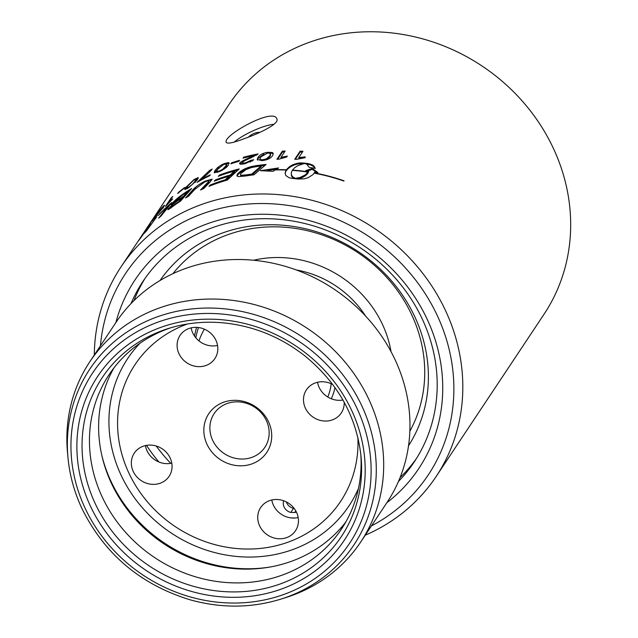<?xml version="1.0" encoding="UTF-8"?>
<svg xmlns="http://www.w3.org/2000/svg" width="638" height="638" viewBox="0 0 638 638"><rect width="100%" height="100%" fill="white"/><g stroke="black" fill="none" stroke-linecap="round" stroke-linejoin="round"><path stroke-width="0.96" d="M147.043 227.758L152.123 220.341L152.881 220.884M151.94 220.939L146.692 228.284M149.244 224.44L140.543 237.519M153.806 218.036L152.857 219.584M147.282 227.415L151.031 222.064L147.282 227.415M162.73 208.187L162.387 207.892L160.776 209.232L156.892 214.256L162.65 207.342L163.352 207.948M156.892 214.256L156.581 214.815L157.307 215.389M153.184 219.719L153.072 219.631A190.491 179.358 32.5 0 1 154.771 217.502L161.629 209.136L155.154 216.449L161.27 208.474C164.444 204.846 165.25 204.296 163.671 206.824L152.905 219.958M164.532 205.213L163.671 206.824M154.739 217.159L155.329 216.585M178.305 192.548A189.239 172.459 33.6 0 1 184.733 187.452L184.071 188.449A189.239 172.459 -146.4 0 0 177.643 193.545L178.536 192.804M195.364 182.308L196.504 179.988L195.97 179.246L193.641 180.219L187.859 185.977L186.942 187.7L188.441 187.349L192.11 184.637L195.1 181.168L195.97 179.246M196.025 179.326L198.219 178.321M185.475 189.526L187.492 186.551M198.258 178.201L197.796 177.555L197.453 179.717L188.689 187.668L184.789 189.534L185.626 187.58L194.183 179.406L198.243 177.683M231.506 162.842A189.239 172.459 33.6 0 1 239.545 160.329L238.883 161.326A189.239 172.459 -146.4 0 0 230.844 163.838L231.506 162.842L231.809 163.519M277.682 159.245L282.482 152.027A188.306 171.614 33.6 0 1 284.564 151.94M282.482 152.027L282.363 151.15A189.239 172.459 33.6 0 1 285.162 151.039L280.951 157.371L281.055 158.24L284.827 157.363M280.951 157.371L287.355 156.071L286.717 157.028L278.766 159.197A189.239 172.459 -146.4 0 0 276.956 159.277L282.363 151.15M148.606 226.673L148.447 226.546A189.239 172.459 33.6 0 1 150.552 223.922L140.735 237.87A189.239 172.459 -146.4 0 0 138.542 240.805A1171.073 12.266 -144.9 0 1 138.502 240.63L139.156 239.968M140.248 238.508L142.505 235.071A4584.429 2693.086 -142 0 1 148.447 226.546M140.583 237.464L140.177 238.452M139.028 239.88A189.239 172.459 33.6 0 1 140.504 237.591M159.46 213.977A189.239 172.459 33.6 0 1 171.837 202.557L161.254 215.811A189.239 172.459 -146.4 0 0 158.687 218.148L167.993 206.305A189.239 172.459 -146.4 0 0 158.304 215.516L159.652 214.145M168.44 206.776L167.993 206.305M207.908 180.817L212.055 179.717M188.066 196.504A4538.238 2514.151 -117.9 0 1 192.644 191.408L196.073 188.019M209.105 182.173L208.674 181.375C209.144 180.363 207.749 180.61 204.479 182.109L194.797 189.374A4515.708 2490.728 63.4 0 0 188.601 196.201A189.239 172.459 -146.4 0 0 185.554 197.987A4517.798 2506.447 -117.9 0 1 192.134 190.65C195.029 187.205 199.327 184.031 205.029 181.12L212.111 179.174L210.038 182.045A4559.092 2428.403 69.7 0 0 203.745 188.545A189.239 172.459 -146.4 0 0 200.515 190.02A4545.016 2439.537 -111.5 0 1 207.565 182.643L208.674 181.375L209.105 182.173L208.004 183.441L207.565 182.643M202.653 189.039A4565.592 2446.913 -111.6 0 1 208.004 183.441M344.065 180.817L343.89 181.072A189.239 172.459 -146.4 0 0 314.709 173.265L314.885 173.01A189.239 172.459 33.6 0 1 344.065 180.817M308.816 170.992L307.963 173.177L305.498 175.617L305.562 174.756L308.816 170.992A189.239 172.459 -146.4 0 0 305.761 170.553L312.381 168.496L317.923 172.603A189.239 172.459 -146.4 0 0 314.885 172.021L313.003 174.605L308.21 177.643L304.23 178.823L298.209 179.039A189.239 172.459 -146.4 0 0 292.124 178.361L289.006 177.699L285.888 175.562L285.13 173.544L286.175 170.035A189.239 172.459 -146.4 0 0 275.273 169.923L272.992 171.303L260.384 170.681L278.567 167.953A1617.697 879.714 97.2 0 0 275.712 169.66A189.239 172.459 33.6 0 1 286.35 169.772L289.899 166.374L293.201 164.556L298.775 163.009L302.388 162.929A189.239 172.459 33.6 0 1 308.473 163.607L313.019 165.242L315.3 168.384A189.239 172.459 -146.4 0 0 309.231 167.411L306.942 164.397L305.171 163.551L303.297 163.806L297.731 165.721L294.644 167.746L292.435 170.107A189.239 172.459 33.6 0 1 307.867 171.813L307.699 172.077A189.239 172.459 -146.4 0 0 292.26 170.37L291.271 172.818L291.494 175.099L292.906 177.013L295.322 178.353L300.187 177.428L305.562 174.756M306.87 174.445L306.934 173.584M305.498 175.617L303.887 176.67L303.943 175.809M303.887 176.67L302.085 177.571L302.133 176.702M302.085 177.571L300.139 178.297L300.187 177.428M300.139 178.297L298.113 178.831L298.153 177.97M296.072 178.784L296.088 178.305M298.113 178.831L297.436 178.943M316.52 172.332L312.309 169.357L312.381 168.496M312.309 169.357L307.787 170.84M307.963 173.177L308.034 172.316M303.05 163.862A188.306 171.614 -146.4 0 0 302.372 163.799L300.618 163.735L300.626 162.865M302.372 163.799L302.388 162.929M300.618 163.735L298.783 163.878L298.775 163.009M298.783 163.878L296.909 164.213L296.893 163.344M296.909 164.213L295.043 164.74L295.019 163.862M295.043 164.74L293.225 165.433L293.201 164.556M293.225 165.433L291.51 166.279L291.478 165.401M291.51 166.279L289.931 167.244L289.899 166.374M289.931 167.244L288.536 168.32L288.496 167.443M288.536 168.32L287.339 169.461L287.299 168.591M287.339 169.461L286.39 170.649L286.35 169.772M314.845 168.304L314.837 167.212M314.757 168.073L314.071 166.151M313.992 167.012L312.955 166.103L313.019 165.242M312.955 166.103L311.655 165.362L311.711 164.5M311.655 165.362L310.132 164.811L310.18 163.95M310.132 164.811L308.425 164.476L308.473 163.607M308.425 164.476A188.306 171.614 -146.4 0 0 306.695 164.261M294.006 178.552L294.022 177.771M294.006 178.64L292.898 177.882L292.906 177.013M292.898 177.882L292.06 176.112M292.052 176.981L291.494 175.099M291.494 175.976L291.231 173.999M286.175 170.035L285.585 172.108L285.545 171.231M285.585 172.108L285.234 173.281L285.194 172.412M285.234 173.281L285.202 173.847M276.525 169.174L267.282 170.577M240.47 174.724L240.733 175.586L243.341 176.208L247.241 175.649A188.306 171.614 33.6 0 1 251.962 174.94A4539.011 2100.336 -93.1 0 1 261.293 166.877L261.109 166.008A189.239 172.459 -146.4 0 0 256.835 166.55L251.595 167.515L246.124 169.509L240.861 173.496L240.47 174.724L241.339 175.291L247.01 174.788A189.239 172.459 33.6 0 1 251.755 174.07A4518.563 2094.586 -93 0 1 261.109 166.008M251.962 174.94L251.755 174.07M243.341 176.208L243.094 175.346M237.153 176.144L237.615 175.075C240.701 171.558 245.518 168.966 252.074 167.323L256.564 166.478A188.306 171.614 33.6 0 1 264.922 165.465M256.356 165.617A189.239 172.459 33.6 0 1 266.102 164.476L253.98 174.796A189.239 172.459 -146.4 0 0 245.869 175.96L238.309 176.622L236.921 175.817L237.328 174.23C240.422 170.705 245.263 168.113 251.843 166.462L256.356 165.617L256.564 166.478M252.074 167.323L251.843 166.462M234.385 171.128A188.306 171.614 33.6 0 1 237.838 170.21M228.93 176.319A188.306 171.614 33.6 0 1 230.581 175.841A4569.914 2291.154 -101.8 0 1 234.688 171.949L234.377 171.104A189.239 172.459 -146.4 0 0 218.292 176.311L219.616 174.987A189.239 172.459 33.6 0 1 239.194 168.95L227.303 180.091A189.239 172.459 -146.4 0 0 208.961 186.336L210.277 184.996A189.239 172.459 33.6 0 1 225.214 179.804A4469.413 2266.583 -102.7 0 1 228.914 176.279A189.239 172.459 -146.4 0 0 214.193 181.216L215.516 179.892A189.239 172.459 33.6 0 1 230.254 175.003A4549.315 2284.518 -101.8 0 1 234.377 171.104M225.613 180.57A4489.614 2273.17 -102.7 0 1 229.241 177.117L228.914 176.279M219.951 175.689L219.616 174.987M230.581 175.841L230.254 175.003M215.851 180.586L215.516 179.892M225.525 180.602L225.214 179.804M210.612 185.674L210.277 184.996M180.442 201.177A4453.184 2511.288 -121.4 0 1 182.939 198.298L182.388 197.565A189.239 172.459 -146.4 0 0 177.779 200.715C173.648 203.745 171.279 205.803 170.681 206.895L171.151 207.948M179.222 201.983L178.911 201.576A4433.159 2503.576 -121.4 0 1 182.388 197.565M170.681 206.895C169.82 207.94 170.968 207.286 174.134 204.926A189.239 172.459 33.6 0 1 178.911 201.576M182.627 197.884A188.306 171.614 33.6 0 1 184.191 196.855A4604.94 2574.458 -120.6 0 1 187.987 192.485L187.444 191.743A189.239 172.459 -146.4 0 0 182.293 195.164L174.23 202.079L174.66 203.203M184.191 196.855L183.64 196.121A4584.174 2566.499 -120.6 0 1 187.444 191.743M174.23 202.079C173.321 203.179 174.549 202.509 177.898 200.053A189.239 172.459 33.6 0 1 183.64 196.121M187.676 192.054A188.306 171.614 33.6 0 1 189.574 190.842M172.651 204.184L174.126 202.573M169.198 209.025L170.681 207.406M180.849 195.603A189.239 172.459 33.6 0 1 191.679 188.473L180.57 201.098A189.239 172.459 -146.4 0 0 173.688 205.819L171.016 207.773C168.288 209.766 167.316 210.173 168.089 208.993L173.432 203.666C171.447 205.029 170.785 205.237 171.431 204.288C173.065 202.023 176.208 199.128 180.849 195.603L181.144 195.97M171.223 204.838L171.431 204.288L171.797 204.694M167.85 209.623L168.089 208.993L168.496 209.455M154.476 219.336A189.239 172.459 33.6 0 1 156.796 216.776L146.724 230.525A189.239 172.459 -146.4 0 0 144.491 233.157L154.739 219.56M295.338 159.285L300.179 152.004A188.306 171.614 33.6 0 1 302.404 152.123M300.179 152.004L300.147 151.134A189.239 172.459 33.6 0 1 302.962 151.286L298.751 157.618L298.775 158.487L305.187 157.714M298.751 157.618L305.195 156.844L304.557 157.801L296.566 159.348A189.239 172.459 -146.4 0 0 294.74 159.261L300.147 151.134M266.469 159.723L269.866 156.765L270.656 154.699L270.01 153.295L267.402 153.104L260.743 157.036L259.929 158.846L260.703 159.683L263.031 159.723L266.453 158.782L269.691 155.895L270.48 153.83M259.953 159.109L260.168 159.978L261.516 160.656M269.069 153.056L272.673 153.407L273.287 153.949M257.385 159.994L258.151 158.352L263.861 154.157M272.506 152.538L273.295 153.591L272.554 155.624C270.711 158.352 267.338 159.986 262.449 160.553L257.186 159.596L257.919 157.49C259.738 154.707 263.071 152.976 267.944 152.291L272.506 152.538L272.673 153.407M253.685 156.653L253.749 155.616A189.239 172.459 -146.4 0 0 243.054 158.152L243.692 157.195A189.239 172.459 33.6 0 1 258.159 153.925L250.519 158.049C245.255 160.361 242.592 161.805 242.536 162.371L242.727 163.639L243.501 163.958M240.032 164.07L243.955 161.231M250.24 162.068L251.332 161.103A190.307 166.63 41.9 0 1 252.496 160.904M253.772 155.696A188.306 171.614 33.6 0 1 256.731 155.098M251.332 161.103L251.077 160.242A191.225 167.467 41.9 0 1 253.796 159.803L245.096 163.623C240.813 164.564 239.051 164.373 239.816 163.065C239.768 162.403 242.647 160.744 248.461 158.096L253.749 155.616M239.641 163.735L239.816 163.065L240.127 163.91M242.536 162.371C242.113 163.184 243.166 163.328 245.71 162.786L251.077 160.242M243.955 157.913L243.692 157.195M224.401 168.966L226.745 165.784L226.506 164.078L223.779 164.381L217.518 169.389L216.705 171.391L219.408 171L222.574 169.325L225.7 166.103L226.506 164.078M216.705 171.391L217.414 172.364M226.131 163.862L229.114 163.495M214.599 172.882L218.802 167.722M228.851 163.416L228.468 162.594L228.34 165.138L226.61 167.212L221.721 170.537L218.826 171.829L214.224 172.603L214.966 170.521L217.646 167.515L221.466 164.907L224.321 163.567L228.468 162.594L229.066 162.993M208.754 172.834L210.189 171.136A188.306 171.614 33.6 0 1 210.7 170.872M200.38 180.49L200.93 180.036M200.715 179.701A189.239 172.459 33.6 0 1 210.277 174.796L209.639 175.753A189.239 172.459 -146.4 0 0 197.07 182.364L209.711 170.354A189.239 172.459 33.6 0 1 212.191 169.102C210.141 171.742 206.313 175.275 200.715 179.701L201.002 180.147M210.189 171.136L209.711 170.354M171.303 198.681L170.88 198.274A189.239 172.459 33.6 0 1 172.794 196.44L168.584 202.772L172.659 198.96L166.709 205.213A189.239 172.459 -146.4 0 0 165.473 206.401L170.88 198.274M149.563 223.962L228.835 104.744A189.239 172.459 33.6 0 1 481.905 65.913A189.239 172.459 33.6 0 1 543.999 314.303L436.137 476.522A189.239 172.459 -146.4 0 0 374.043 228.133A189.239 172.459 -146.4 0 0 120.965 266.963A189.239 172.459 -146.4 0 0 94.304 355.007M365.263 535.178A189.239 172.459 -146.4 0 0 436.137 476.522M244.474 138.613C233.763 142.697 227.71 143.989 226.323 142.473C221.53 136.325 273.247 107.128 276.836 118.812C279.827 123.445 260.846 132.808 244.474 138.613M294.15 508.406A157.115 143.183 33.6 0 1 293.504 508.382L290.816 512.434A157.115 143.183 -146.4 0 0 294.756 512.513L295.809 510.934M290.816 512.434A9.211 8.39 33.6 0 1 283.671 500.758M296.383 512.019A9.211 8.39 33.6 0 1 294.756 512.513M286.39 501.931A9.211 8.39 -146.4 0 0 293.504 508.382M317.541 382.274A20.918 19.06 -146.4 0 0 342.941 400.026M344.201 402.291A20.918 19.06 33.6 0 1 341.274 412.985A20.918 19.06 33.6 0 1 332.494 419.852A20.918 19.06 33.6 0 1 308.704 413.241A20.918 19.06 33.6 0 1 306.431 389.826A20.918 19.06 33.6 0 1 332.757 384.531M191.153 327.868A20.918 19.06 -146.4 0 0 192.796 333.068A20.918 19.06 -146.4 0 0 217.55 345.421M215.907 340.221A20.918 19.06 33.6 0 1 214.878 358.588A20.918 19.06 33.6 0 1 186.91 362.878A20.918 19.06 33.6 0 1 180.044 335.421A20.918 19.06 33.6 0 1 198.554 327.541A20.918 19.06 33.6 0 1 215.907 340.221M145.392 445.587A20.918 19.06 -146.4 0 0 171.789 463.14M143.064 446.281A20.918 19.06 33.6 0 1 166.853 452.892A20.918 19.06 33.6 0 1 169.126 476.307A20.918 19.06 33.6 0 1 141.15 480.597A20.918 19.06 33.6 0 1 134.283 453.14A20.918 19.06 33.6 0 1 143.064 446.281M271.78 499.993A20.918 19.06 -146.4 0 0 273.423 505.2A20.918 19.06 -146.4 0 0 298.177 517.546M259.65 525.911A20.918 19.06 33.6 0 1 260.671 507.545A20.918 19.06 33.6 0 1 288.647 503.254A20.918 19.06 33.6 0 1 295.514 530.712A20.918 19.06 33.6 0 1 277.004 538.592A20.918 19.06 33.6 0 1 259.65 525.911M198.96 340.899A85.532 77.948 33.6 0 1 204.351 329.144M89.791 361.786L116.068 322.27A162.698 148.271 33.6 0 1 184.358 268.909A162.698 148.271 33.6 0 1 369.386 320.284A162.698 148.271 33.6 0 1 387.035 502.433L360.757 541.957A162.698 148.271 -146.4 0 0 343.108 359.8A162.698 148.271 -146.4 0 0 158.08 308.433A162.698 148.271 -146.4 0 0 89.791 361.786A162.698 148.271 -146.4 0 0 67.508 452.581L67.987 457.757A158.639 144.571 -146.4 0 0 81.943 508.51M171.048 327.693A139.499 127.129 -146.4 0 0 167.666 328.881A139.499 127.129 -146.4 0 0 109.106 374.634A139.499 127.129 -146.4 0 0 124.243 530.808A139.499 127.129 -146.4 0 0 282.889 574.862A139.499 127.129 -146.4 0 0 341.442 529.109A139.499 127.129 -146.4 0 0 360.765 453.833M280.696 599.186C251.492 608.134 221.482 608.397 190.658 599.967C140.942 584.879 104.712 554.43 81.967 508.614C74.311 492.209 69.646 475.254 67.987 457.757A158.639 144.571 -146.4 0 1 190.212 309.119A158.639 144.571 -146.4 0 1 368.341 422.141A158.639 144.571 -146.4 0 1 287.339 596.929A158.639 144.571 -146.4 0 1 280.696 599.186L285.657 597.631A162.698 148.271 -146.4 0 0 292.467 595.31A162.698 148.271 -146.4 0 0 360.757 541.957M252.098 457.286A30.449 27.745 -146.4 0 0 264.874 447.302A30.449 27.745 -146.4 0 0 261.572 413.217A30.449 27.745 -146.4 0 0 226.945 403.599A30.449 27.745 -146.4 0 0 214.169 413.584A30.449 27.745 -146.4 0 0 217.47 447.677A30.449 27.745 -146.4 0 0 252.098 457.286M252.177 463.802A34.867 31.772 -146.4 0 0 268.518 421.758A34.867 31.772 -146.4 0 0 223.38 402.331A34.867 31.772 -146.4 0 0 207.039 444.375A34.867 31.772 -146.4 0 0 252.177 463.802M187.349 324.008A123.461 112.519 -146.4 0 0 186.79 324.216A123.461 112.519 -146.4 0 0 128.916 473.109A123.461 112.519 -146.4 0 0 288.767 541.917A123.461 112.519 -146.4 0 0 357.854 437.381M113.939 367.903A139.499 127.129 -146.4 0 0 102.12 456.664A139.499 127.129 -146.4 0 0 268.502 567.286A139.499 127.129 -146.4 0 0 292.052 561.073A139.499 127.129 -146.4 0 0 345.78 522.051M160.178 280.281A149.244 136.006 -146.4 0 0 160.026 280.521A149.244 136.006 33.6 0 1 358.397 251.667A149.244 136.006 33.6 0 1 408.527 445.779M408.751 444.152A35.776 32.602 33.6 0 1 409.444 444.319M295.514 517.976A162.929 148.479 33.6 0 1 290.792 517.873M170.761 463.355A162.929 148.479 33.6 0 1 156.206 446.002M133.956 300.626A162.929 148.479 33.6 0 1 145.193 278.16M416.439 458.515A162.929 148.479 33.6 0 1 400.074 477.567M158.878 461.984A162.929 148.479 33.6 0 1 146.501 445.372M130.965 303.664A162.929 148.479 33.6 0 1 142.88 281.533A162.929 148.479 33.6 0 1 211.266 228.101A162.929 148.479 33.6 0 1 396.549 279.548A162.929 148.479 33.6 0 1 414.229 461.96A162.929 148.479 33.6 0 1 398.431 481.507M172.898 273.686A142.705 130.056 33.6 0 1 357.79 252.576A142.705 130.056 33.6 0 1 409.851 431.24M234.266 142.027A26.732 6.101 154.9 0 1 260.591 127.712A26.732 6.101 154.9 0 1 273.949 124.306M195.81 337.805A93.898 85.572 33.6 0 1 198.49 327.533M365.582 316.041A96.402 87.853 -146.4 0 0 296.247 269.946M196.6 327.374A96.402 87.853 -146.4 0 0 194.526 336.106M253.581 260.248A108.683 99.042 33.6 0 1 382.449 324.367A108.683 99.042 33.6 0 1 391.022 351.642M100.437 345.78A181.798 165.681 33.6 0 1 368.589 236.331A181.798 165.681 33.6 0 1 371.404 525.943M386.835 502.736A170.37 155.257 -146.4 0 0 415.482 298.145A170.37 155.257 -146.4 0 0 206.497 224.09A170.37 155.257 -146.4 0 0 115.869 322.565M195.635 181.91L195.1 181.168M186.208 188.298L185.626 187.58M205.372 181.694L205.029 181.12M192.644 191.408L192.134 190.65M247.241 175.649L247.01 174.788M237.615 175.075L237.328 174.23M269.866 156.765L269.691 155.895M266.628 159.652L266.453 158.782M263.191 160.449L263.031 159.723M268.112 153.032L267.944 152.291M258.151 158.352L257.919 157.49M248.708 158.846L248.461 158.096M245.917 163.432L245.71 162.786M226.091 166.917L225.7 166.103M222.861 169.923L222.574 169.325M219.655 171.494L219.408 171M224.584 164.094L224.321 163.567M215.405 171.319L214.966 170.521M207.749 173.775L207.31 173.065M331.202 383.757A55.785 50.833 33.6 0 1 327.765 397.003M331.313 398.782A59.501 54.222 -146.4 0 0 334.966 387.561M282.179 588.77A148.048 134.921 -146.4 0 0 351.578 410.226A148.048 134.921 -146.4 0 0 159.891 327.717A148.048 134.921 -146.4 0 0 90.492 506.261A148.048 134.921 -146.4 0 0 282.179 588.77M95.237 503.621A143.558 130.83 33.6 0 1 162.531 330.492A143.558 130.83 33.6 0 1 168.544 328.45C186.176 322.956 204.543 321.097 223.643 322.884C253.541 325.962 280.6 336.952 304.828 355.868C337.829 382.936 356.57 416.462 361.036 456.441A143.558 130.83 33.6 0 1 281.111 583.634A143.558 130.83 33.6 0 1 95.237 503.621M284.7 594.145A154.149 140.48 33.6 0 1 85.117 508.239A154.149 140.48 33.6 0 1 157.379 322.342A154.149 140.48 33.6 0 1 356.953 408.248A154.149 140.48 33.6 0 1 284.7 594.145M140.017 343.196A132.927 121.14 -146.4 0 0 135.36 499.052A132.927 121.14 -146.4 0 0 293.257 549.39A132.927 121.14 -146.4 0 0 358.468 488.445M101.849 455.5A141.947 129.362 -146.4 0 0 269.675 567.086M155.433 218.26L154.707 217.678M187.54 188.593L186.974 187.875M120.965 266.963L138.598 240.454M259.889 132.345A16.086 16.086 0 0 0 248.501 137.09"/></g></svg>
